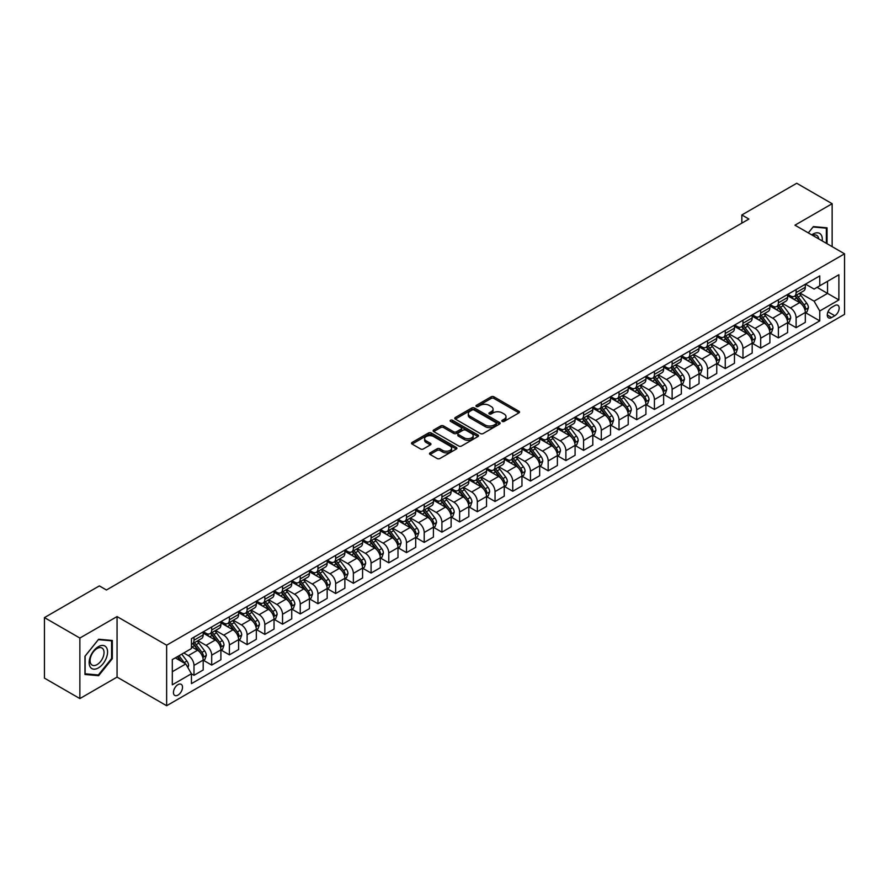 <?xml version="1.0" encoding="UTF-8"?>
<svg xmlns="http://www.w3.org/2000/svg" width="889" height="889" viewBox="0 0 889 889"><rect width="100%" height="100%" fill="white"/><g stroke="black" fill="none" stroke-linecap="round" stroke-linejoin="round"><path stroke-width="1.33" d="M502.241 421.397A1.378 0.8 0 0 0 504.185 421.397L518.954 412.863A1.967 1.133 0 0 0 519.532 412.063A1.967 1.133 0 0 0 518.954 411.263L493.928 396.805A1.967 1.133 0 0 0 491.15 396.805L476.371 405.34A1.378 0.8 0 0 0 475.971 405.895A1.378 0.8 0 0 0 476.371 406.462A1.378 0.8 0 0 0 478.315 406.462L480.227 405.362A6.29 3.634 0 0 1 489.128 405.362L491.217 406.562A6.29 3.634 0 0 1 493.062 409.129A6.29 3.634 0 0 1 491.217 411.696L489.306 412.807A1.378 0.8 0 0 0 488.906 413.363A1.378 0.8 0 0 0 489.306 413.93A1.378 0.8 0 0 0 491.25 413.93L493.162 412.829A6.29 3.634 0 0 1 502.063 412.829L504.152 414.03A6.29 3.634 0 0 1 505.997 416.597A6.29 3.634 0 0 1 504.152 419.163L502.241 420.275A1.378 0.8 0 0 0 501.829 420.83A1.378 0.8 0 0 0 502.241 421.397L502.241 420.275M177.978 695.098A6.412 3.7 120 0 0 182.167 689.453A6.412 3.7 120 0 0 181.178 684.308A6.412 3.7 120 0 0 177.978 684.63A6.412 3.7 120 0 0 173.788 690.275A6.412 3.7 120 0 0 174.766 695.42A6.412 3.7 120 0 0 177.978 695.098M430.098 452.845A1.967 1.133 0 0 0 429.52 453.646A1.967 1.133 0 0 0 430.098 454.457L437.121 458.513A1.967 1.133 0 0 0 439.899 458.513L456.313 449.034A1.967 1.133 0 0 0 456.89 448.234A1.967 1.133 0 0 0 456.313 447.434L431.276 432.976A1.967 1.133 0 0 0 428.498 432.976L412.085 442.455A1.967 1.133 0 0 0 411.518 443.255A1.967 1.133 0 0 0 412.085 444.056L420.575 448.956A1.967 1.133 0 0 0 423.353 448.956L430.376 444.9A1.967 1.133 0 0 0 430.954 444.1A1.967 1.133 0 0 0 430.376 443.289L426.164 440.866A5.256 3.034 0 0 1 424.631 438.722A5.256 3.034 0 0 1 427.876 435.91A5.256 3.034 0 0 1 433.61 436.566L450.09 446.089A5.256 3.034 0 0 1 451.634 448.234A5.256 3.034 0 0 1 448.378 451.034A5.256 3.034 0 0 1 442.644 450.379L439.899 448.789A1.967 1.133 0 0 0 437.121 448.789L430.098 452.845L430.098 454.457L437.121 450.434L437.121 448.789M117.059 616.577L79.866 638.046L44.45 617.599L44.45 678.129L79.866 698.576L117.059 677.107L166.643 705.733L166.643 645.203L117.059 616.577L117.059 677.107M832.148 246.664L832.148 203.714L794.966 225.184L844.55 253.821L166.643 645.203M832.148 203.714L796.733 183.267L741.837 214.96L741.837 223.139M44.45 617.599L99.346 585.907L106.436 589.996L748.916 219.05L741.837 214.96M480.371 433.543A1.967 1.133 0 0 0 483.149 433.543L499.562 424.064A1.967 1.133 0 0 0 500.14 423.264A1.967 1.133 0 0 0 499.562 422.464L474.526 408.007A1.967 1.133 0 0 0 471.748 408.007L455.335 417.486A1.967 1.133 0 0 0 454.757 418.286A1.967 1.133 0 0 0 455.335 419.086L480.371 433.543M451.09 421.697A1.378 0.8 0 0 1 452.49 421.886L452.49 420.253L477.938 434.943A1.967 1.133 0 0 1 478.515 435.743A1.967 1.133 0 0 1 477.938 436.555L461.524 446.022A1.967 1.133 0 0 1 458.746 446.022L433.71 431.576L433.71 429.965A1.967 1.133 0 0 0 433.143 430.765A1.967 1.133 0 0 0 433.71 431.576M433.71 429.965L440.733 425.909A1.967 1.133 0 0 1 443.522 425.909L453.668 431.776A1.967 1.133 0 0 0 456.446 431.776L461.113 429.087A1.967 1.133 0 0 0 461.68 428.276A1.967 1.133 0 0 0 461.113 427.476L450.545 421.375A1.378 0.8 0 0 1 450.134 420.819A1.378 0.8 0 0 1 450.99 420.075A1.378 0.8 0 0 1 452.49 420.253M834.771 305.594L831.659 307.394A6.212 3.589 120 0 0 827.603 312.861A6.212 3.589 120 0 0 828.548 317.84A6.212 3.589 120 0 0 831.659 317.54L834.771 315.739A6.212 3.589 120 0 0 838.827 310.261A6.212 3.589 120 0 0 837.883 305.283A6.212 3.589 120 0 0 834.771 305.594M166.643 705.733L844.55 314.35L844.55 253.821M805.523 284.124L814.091 289.069L819.758 285.802L819.758 275.901L191.435 638.658L191.435 648.559L172.31 659.594L172.31 684.797L191.435 673.751L191.435 683.641L819.758 320.885L819.758 310.994L814.091 301.171L800 293.048M819.758 285.802L838.883 274.757L838.883 299.949L819.758 310.994M79.866 638.046L79.866 698.576M817.069 287.358L827.548 293.403L827.548 281.302L838.883 274.757M814.091 301.171L827.548 293.403L838.883 299.949M172.31 671.706L185.768 663.939L175.289 657.882M191.435 673.829L193.991 675.307L193.991 665.405A8.012 4.623 -120 0 0 188.324 655.593L183.79 652.971M193.991 675.307L203.192 669.984L203.192 660.094A8.012 4.623 -120 0 0 197.525 650.27L191.435 646.759M203.403 660.294L211.693 665.083L211.693 655.182A8.012 4.623 -120 0 0 206.026 645.37L197.891 640.669M211.693 665.083L220.905 659.76L220.905 649.87A8.012 4.623 -120 0 0 215.238 640.047L203.192 633.101M221.117 650.07L229.406 654.86L229.406 644.958A8.012 4.623 -120 0 0 223.739 635.146L215.605 630.445M229.406 654.86L238.619 649.537L238.619 639.636A8.012 4.623 -120 0 0 232.951 629.823L220.905 622.878M238.83 639.847L247.109 644.636L247.109 634.735A8.012 4.623 -120 0 0 241.441 624.923L233.307 620.222M247.109 644.636L256.321 639.313L256.321 629.412A8.012 4.623 -120 0 0 250.654 619.6L238.619 612.643M256.532 629.623L264.822 634.402L264.822 624.511A8.012 4.623 -120 0 0 259.155 614.699L251.02 609.998M264.822 634.402L274.034 629.09L274.034 619.189A8.012 4.623 -120 0 0 268.367 609.376L256.321 602.42M274.245 619.4L282.535 624.178L282.535 614.288A8.012 4.623 -120 0 0 276.868 604.464L268.734 599.775M282.535 624.178L291.736 618.866L291.736 608.965A8.012 4.623 -120 0 0 286.069 599.153L274.034 592.196M291.959 609.176L300.238 613.955L300.238 604.064A8.012 4.623 -120 0 0 294.57 594.241L286.436 589.551M300.238 613.955L309.45 608.643L309.45 598.741A8.012 4.623 -120 0 0 303.782 588.929L291.736 581.973M309.661 598.953L317.951 603.731L317.951 593.841A8.012 4.623 -120 0 0 312.283 584.017L304.149 579.328M317.951 603.731L327.163 598.419L327.163 588.518A8.012 4.623 -120 0 0 321.496 578.706L309.45 571.749M327.374 588.729L335.664 593.508L335.664 583.617A8.012 4.623 -120 0 0 329.997 573.794L321.851 569.093M335.664 593.508L344.865 588.196L344.865 578.294A8.012 4.623 -120 0 0 339.198 568.482L327.163 561.526M345.076 578.495L353.366 583.284L353.366 573.383A8.012 4.623 -120 0 0 347.699 563.57L339.565 558.87M353.366 583.284L362.579 577.972L362.579 568.071A8.012 4.623 -120 0 0 356.911 558.259L344.865 551.302M362.79 568.271L371.08 573.061L371.08 563.159A8.012 4.623 -120 0 0 365.412 553.347L357.278 548.646M371.08 573.061L380.292 567.749L380.292 557.848A8.012 4.623 -120 0 0 374.625 548.035L362.579 541.079M380.503 558.048L388.782 562.837L388.782 552.936A8.012 4.623 -120 0 0 383.115 543.123L374.98 538.423M388.782 562.837L397.994 557.514L397.994 547.624A8.012 4.623 -120 0 0 392.327 537.812L380.292 530.855M398.205 547.824L406.495 552.614L406.495 542.712A8.012 4.623 -120 0 0 400.828 532.9L392.694 528.199M406.495 552.614L415.708 547.291L415.708 537.401A8.012 4.623 -120 0 0 410.04 527.588L397.994 520.632M415.919 537.601L424.209 542.39L424.209 532.489A8.012 4.623 -120 0 0 418.541 522.676L410.407 517.976M424.209 542.39L433.41 537.067L433.41 527.177A8.012 4.623 -120 0 0 427.742 517.354L415.708 510.408M433.632 527.377L441.911 532.167L441.911 522.265A8.012 4.623 -120 0 0 436.243 512.453L428.109 507.752M441.911 532.167L451.123 526.844L451.123 516.954A8.012 4.623 -120 0 0 445.456 507.13L433.41 500.185M451.334 517.154L459.624 521.943L459.624 512.042A8.012 4.623 -120 0 0 453.957 502.229L445.822 497.529M459.624 521.943L468.836 516.62L468.836 506.73A8.012 4.623 -120 0 0 463.169 496.907L451.123 489.961M469.048 506.93L477.337 511.72L477.337 501.818A8.012 4.623 -120 0 0 471.67 492.006L463.525 487.305M477.337 511.72L486.539 506.397L486.539 496.495A8.012 4.623 -120 0 0 480.871 486.683L468.836 479.738M486.75 496.707L495.04 501.496L495.04 491.595A8.012 4.623 -120 0 0 489.372 481.782L481.238 477.082M495.04 501.496L504.252 496.173L504.252 486.272A8.012 4.623 -120 0 0 498.585 476.46L486.539 469.514M504.463 486.483L512.753 491.261L512.753 481.371A8.012 4.623 -120 0 0 507.086 471.559L498.951 466.858M512.753 491.261L521.965 485.95L521.965 476.048A8.012 4.623 -120 0 0 516.298 466.236L504.252 459.28M522.176 476.26L530.455 481.038L530.455 471.148A8.012 4.623 -120 0 0 524.788 461.324L516.653 456.635M530.455 481.038L539.667 475.726L539.667 465.825A8.012 4.623 -120 0 0 534 456.013L521.965 449.056M539.879 466.036L548.169 470.814L548.169 460.924A8.012 4.623 -120 0 0 542.501 451.101L534.367 446.411M548.169 470.814L557.381 465.503L557.381 455.601A8.012 4.623 -120 0 0 551.713 445.789L539.667 438.833M557.592 455.813L565.882 460.591L565.882 450.701A8.012 4.623 -120 0 0 560.214 440.877L552.08 436.188M565.882 460.591L575.083 455.279L575.083 445.378A8.012 4.623 -120 0 0 569.416 435.566L557.381 428.609M575.305 445.589L583.584 450.367L583.584 440.477A8.012 4.623 -120 0 0 577.917 430.654L569.782 425.953M583.584 450.367L592.796 445.056L592.796 435.154A8.012 4.623 -120 0 0 587.129 425.342L575.083 418.386M593.007 435.354L601.297 440.144L601.297 430.243A8.012 4.623 -120 0 0 595.63 420.43L587.496 415.73M601.297 440.144L610.51 434.832L610.51 424.931A8.012 4.623 -120 0 0 604.842 415.119L592.796 408.162M610.721 425.131L619.011 429.92L619.011 420.019A8.012 4.623 -120 0 0 613.343 410.207L605.198 405.506M619.011 429.92L628.212 424.609L628.212 414.707A8.012 4.623 -120 0 0 622.544 404.895L610.51 397.939M628.423 414.907L636.713 419.697L636.713 409.796A8.012 4.623 -120 0 0 631.046 399.983L622.911 395.283M636.713 419.697L645.925 414.374L645.925 404.484A8.012 4.623 -120 0 0 640.258 394.672L628.212 387.715M646.136 404.684L654.426 409.473L654.426 399.572A8.012 4.623 -120 0 0 648.759 389.76L640.625 385.059M654.426 409.473L663.639 404.151L663.639 394.26A8.012 4.623 -120 0 0 657.971 384.448L645.925 377.492M663.85 394.46L672.128 399.25L672.128 389.349A8.012 4.623 -120 0 0 666.472 379.536L658.327 374.836M672.128 399.25L681.341 393.927L681.341 384.037A8.012 4.623 -120 0 0 675.673 374.213L663.639 367.268M681.552 384.237L689.842 389.026L689.842 379.125A8.012 4.623 -120 0 0 684.174 369.313L676.04 364.612M689.842 389.026L699.054 383.704L699.054 373.813A8.012 4.623 -120 0 0 693.387 363.99L681.341 357.045M699.265 374.013L707.555 378.803L707.555 368.902A8.012 4.623 -120 0 0 701.888 359.089L693.753 354.389M707.555 378.803L716.756 373.48L716.756 363.59A8.012 4.623 -120 0 0 711.089 353.766L699.054 346.821M716.979 363.79L725.257 368.579L725.257 358.678A8.012 4.623 -120 0 0 719.59 348.866L711.456 344.165M725.257 368.579L734.47 363.257L734.47 353.366A8.012 4.623 -120 0 0 728.802 343.543L716.756 336.598M734.681 353.566L742.971 358.356L742.971 348.455A8.012 4.623 -120 0 0 737.303 338.642L729.169 333.942M742.971 358.356L752.183 353.033L752.183 343.132A8.012 4.623 -120 0 0 746.516 333.319L734.47 326.374M752.394 343.343L760.684 348.121L760.684 338.231A8.012 4.623 -120 0 0 755.017 328.419L746.871 323.718M760.684 348.121L769.885 342.81L769.885 332.908A8.012 4.623 -120 0 0 764.218 323.096L752.183 316.14M770.096 333.119L778.386 337.898L778.386 328.008A8.012 4.623 -120 0 0 772.719 318.184L764.584 313.495M778.386 337.898L787.598 332.586L787.598 322.685A8.012 4.623 -120 0 0 781.931 312.872L769.885 305.916M787.81 322.896L796.1 327.674L796.1 317.784A8.012 4.623 -120 0 0 790.432 307.961L782.298 303.271M796.1 327.674L805.312 322.363L805.312 312.461A8.012 4.623 -120 0 0 799.644 302.649L787.598 295.693M787.81 294.348L790.432 295.859A8.012 4.623 -120 0 0 794.433 296.259A8.012 4.623 -120 0 0 796.1 292.592L796.1 289.558M770.096 304.571L772.719 306.083A8.012 4.623 -120 0 0 776.73 306.483A8.012 4.623 -120 0 0 778.386 302.816L778.386 299.782M752.394 314.795L755.017 316.306A8.012 4.623 -120 0 0 759.017 316.706A8.012 4.623 -120 0 0 760.684 313.039L760.684 310.005M734.681 325.018L737.303 326.53A8.012 4.623 -120 0 0 741.315 326.93A8.012 4.623 -120 0 0 742.971 323.263L742.971 320.229M716.979 335.242L719.59 336.753A8.012 4.623 -120 0 0 723.602 337.153A8.012 4.623 -120 0 0 725.257 333.486L725.257 330.452M699.265 345.465L701.888 346.977A8.012 4.623 -120 0 0 705.888 347.377A8.012 4.623 -120 0 0 707.555 343.71L707.555 340.687M681.552 355.689L684.174 357.2A8.012 4.623 -120 0 0 688.186 357.6A8.012 4.623 -120 0 0 689.842 353.933L689.842 350.911M663.85 365.912L666.472 367.424A8.012 4.623 -120 0 0 670.473 367.824A8.012 4.623 -120 0 0 672.128 364.157L672.128 361.134M646.136 376.136L648.759 377.658A8.012 4.623 -120 0 0 652.759 378.047A8.012 4.623 -120 0 0 654.426 374.38L654.426 371.358M628.423 386.359L631.046 387.882A8.012 4.623 -120 0 0 635.057 388.271A8.012 4.623 -120 0 0 636.713 384.604L636.713 381.581M610.721 396.594L613.343 398.105A8.012 4.623 -120 0 0 617.344 398.494A8.012 4.623 -120 0 0 619.011 394.827L619.011 391.805M593.007 406.818L595.63 408.329A8.012 4.623 -120 0 0 599.642 408.718A8.012 4.623 -120 0 0 601.297 405.051L601.297 402.028M575.294 417.041L577.917 418.552A8.012 4.623 -120 0 0 581.928 418.952A8.012 4.623 -120 0 0 583.584 415.274L583.584 412.252M557.592 427.265L560.214 428.776A8.012 4.623 -120 0 0 564.215 429.176A8.012 4.623 -120 0 0 565.882 425.498L565.882 422.475M539.879 437.488L542.501 438.999A8.012 4.623 -120 0 0 546.513 439.399A8.012 4.623 -120 0 0 548.169 435.732L548.169 432.699M522.176 447.712L524.788 449.223A8.012 4.623 -120 0 0 528.799 449.623A8.012 4.623 -120 0 0 530.455 445.956L530.455 442.922M504.463 457.935L507.086 459.446A8.012 4.623 -120 0 0 511.086 459.846A8.012 4.623 -120 0 0 512.753 456.179L512.753 453.146M486.75 468.159L489.372 469.67A8.012 4.623 -120 0 0 493.384 470.07A8.012 4.623 -120 0 0 495.04 466.403L495.04 463.369M469.048 478.382L471.67 479.893A8.012 4.623 -120 0 0 475.671 480.293A8.012 4.623 -120 0 0 477.337 476.626L477.337 473.593M451.334 488.606L453.957 490.117A8.012 4.623 -120 0 0 457.968 490.517A8.012 4.623 -120 0 0 459.624 486.85L459.624 483.827M433.621 498.829L436.243 500.34A8.012 4.623 -120 0 0 440.255 500.74A8.012 4.623 -120 0 0 441.911 497.073L441.911 494.051M415.919 509.053L418.541 510.564A8.012 4.623 -120 0 0 422.542 510.964A8.012 4.623 -120 0 0 424.209 507.297L424.209 504.274M398.205 519.276L400.828 520.798A8.012 4.623 -120 0 0 404.839 521.187A8.012 4.623 -120 0 0 406.495 517.52L406.495 514.498M380.503 529.5L383.115 531.022A8.012 4.623 -120 0 0 387.126 531.411A8.012 4.623 -120 0 0 388.782 527.744L388.782 524.721M362.79 539.734L365.412 541.245A8.012 4.623 -120 0 0 369.413 541.634A8.012 4.623 -120 0 0 371.08 537.967L371.08 534.945M345.076 549.958L347.699 551.469A8.012 4.623 -120 0 0 351.711 551.858A8.012 4.623 -120 0 0 353.366 548.191L353.366 545.168M327.374 560.181L329.997 561.692A8.012 4.623 -120 0 0 333.997 562.092A8.012 4.623 -120 0 0 335.664 558.414L335.664 555.392M309.661 570.405L312.283 571.916A8.012 4.623 -120 0 0 316.295 572.316A8.012 4.623 -120 0 0 317.951 568.638L317.951 565.615M291.948 580.628L294.57 582.139A8.012 4.623 -120 0 0 298.582 582.539A8.012 4.623 -120 0 0 300.238 578.872L300.238 575.839M274.245 590.852L276.868 592.363A8.012 4.623 -120 0 0 280.868 592.763A8.012 4.623 -120 0 0 282.535 589.096L282.535 586.062M256.532 601.075L259.155 602.586A8.012 4.623 -120 0 0 263.166 602.986A8.012 4.623 -120 0 0 264.822 599.319L264.822 596.286M238.83 611.299L241.441 612.81A8.012 4.623 -120 0 0 245.453 613.21A8.012 4.623 -120 0 0 247.109 609.543L247.109 606.509M221.117 621.522L223.739 623.033A8.012 4.623 -120 0 0 227.74 623.433A8.012 4.623 -120 0 0 229.406 619.766L229.406 616.733M203.403 631.746L206.026 633.257A8.012 4.623 -120 0 0 210.037 633.657A8.012 4.623 -120 0 0 211.693 629.99L211.693 626.967M805.523 312.672L819.758 320.885M794.433 296.259L803.645 290.936A8.012 4.623 -120 0 0 805.312 287.269L805.312 284.247M776.73 306.483L785.943 301.16A8.012 4.623 -120 0 0 787.598 297.493L787.598 294.47M759.017 316.706L768.229 311.383A8.012 4.623 -120 0 0 769.885 307.716L769.885 304.694M741.315 326.93L750.516 321.607A8.012 4.623 -120 0 0 752.183 317.94L752.183 314.917M723.602 337.153L732.814 331.841A8.012 4.623 -120 0 0 734.47 328.163L734.47 325.141M705.888 347.377L715.1 342.065A8.012 4.623 -120 0 0 716.756 338.387L716.756 335.364M688.186 357.6L697.387 352.288A8.012 4.623 -120 0 0 699.054 348.621L699.054 345.588M670.473 367.824L679.685 362.512A8.012 4.623 -120 0 0 681.341 358.845L681.341 355.811M652.759 378.047L661.972 372.735A8.012 4.623 -120 0 0 663.639 369.068L663.639 366.035M635.057 388.271L644.269 382.959A8.012 4.623 -120 0 0 645.925 379.292L645.925 376.258M617.344 398.494L626.556 393.182A8.012 4.623 -120 0 0 628.212 389.515L628.212 386.482M599.642 408.718L608.843 403.406A8.012 4.623 -120 0 0 610.51 399.739L610.51 396.716M581.928 418.952L591.141 413.629A8.012 4.623 -120 0 0 592.796 409.962L592.796 406.94M564.215 429.176L573.427 423.853A8.012 4.623 -120 0 0 575.083 420.186L575.083 417.163M546.513 439.399L555.714 434.076A8.012 4.623 -120 0 0 557.381 430.409L557.381 427.387M528.799 449.623L538.012 444.3A8.012 4.623 -120 0 0 539.667 440.633L539.667 437.61M511.086 459.846L520.298 454.523A8.012 4.623 -120 0 0 521.965 450.856L521.965 447.834M493.384 470.07L502.596 464.747A8.012 4.623 -120 0 0 504.252 461.08L504.252 458.057M475.671 480.293L484.883 474.982A8.012 4.623 -120 0 0 486.539 471.303L486.539 468.281M457.968 490.517L467.17 485.205A8.012 4.623 -120 0 0 468.836 481.527L468.836 478.504M440.255 500.74L449.467 495.429A8.012 4.623 -120 0 0 451.123 491.761L451.123 488.728M422.542 510.964L431.754 505.652A8.012 4.623 -120 0 0 433.41 501.985L433.41 498.951M404.839 521.187L414.041 515.876A8.012 4.623 -120 0 0 415.708 512.208L415.708 509.175M387.126 531.411L396.338 526.099A8.012 4.623 -120 0 0 397.994 522.432L397.994 519.398M369.413 541.634L378.625 536.323A8.012 4.623 -120 0 0 380.292 532.655L380.292 529.622M351.711 551.858L360.923 546.546A8.012 4.623 -120 0 0 362.579 542.879L362.579 539.856M333.997 562.092L343.21 556.77A8.012 4.623 -120 0 0 344.865 553.102L344.865 550.08M316.295 572.316L325.496 566.993A8.012 4.623 -120 0 0 327.163 563.326L327.163 560.303M298.582 582.539L307.794 577.217A8.012 4.623 -120 0 0 309.45 573.549L309.45 570.527M280.868 592.763L290.081 587.44A8.012 4.623 -120 0 0 291.736 583.773L291.736 580.75M263.166 602.986L272.367 597.664A8.012 4.623 -120 0 0 274.034 593.996L274.034 590.974M245.453 613.21L254.665 607.887A8.012 4.623 -120 0 0 256.321 604.22L256.321 601.197M227.74 623.433L236.952 618.122A8.012 4.623 -120 0 0 238.619 614.443L238.619 611.421M210.037 633.657L219.25 628.345A8.012 4.623 -120 0 0 220.905 624.667L220.905 621.644M191.435 644.203A8.012 4.623 -120 0 0 192.324 643.88L201.536 638.569A8.012 4.623 -120 0 0 203.192 634.902L203.192 631.868M192.324 643.88A8.012 4.623 -120 0 0 193.991 640.213L193.991 637.191M185.768 663.939L191.435 673.751M827.048 243.719L827.048 227.817L813.379 226.595L808.312 232.896L813.102 226.995L826.348 228.173L826.348 243.308M84.966 674.484L98.635 675.696L112.314 658.693L112.314 640.469L98.635 639.247L84.966 656.249L84.966 674.484M111.603 658.282L112.314 658.693M97.19 674.862L98.635 675.696M502.785 421.586L504.152 420.808A6.29 3.634 0 0 0 505.997 418.23L505.997 416.597M493.062 409.129L493.062 410.774A6.29 3.634 0 0 1 491.217 413.341L489.85 414.118M518.954 411.263L518.954 412.863L493.928 398.439A1.967 1.133 0 0 0 491.15 398.439L476.926 406.662M499.529 424.075L474.526 409.64A1.967 1.133 0 0 0 471.748 409.64L455.368 419.108M496.084 423.82A1.378 0.8 0 0 0 496.484 423.264A1.378 0.8 0 0 0 496.084 422.697L474.115 410.018A1.378 0.8 0 0 0 472.159 410.018L470.148 411.185A6.29 3.634 0 0 0 468.303 413.752A6.29 3.634 0 0 0 470.148 416.319L485.172 424.986A6.29 3.634 0 0 0 494.062 424.986L496.084 423.82L496.084 425.464A1.378 0.8 0 0 0 496.484 424.898L496.484 423.264M468.303 413.752L468.303 415.385A6.29 3.634 0 0 0 470.148 417.952L470.148 416.319M496.084 425.464L494.062 426.62A6.29 3.634 0 0 1 485.172 426.62L470.148 417.952M433.743 431.587L440.733 427.553L440.733 425.909M461.68 428.276L461.68 429.92A1.967 1.133 0 0 1 461.113 430.721L456.446 433.41A1.967 1.133 0 0 1 453.668 433.41L443.522 427.553A1.967 1.133 0 0 0 440.733 427.553M452.49 421.886L477.904 436.566M464.202 437.855A5.256 3.034 0 0 0 469.937 438.51A5.256 3.034 0 0 0 473.181 435.71A5.256 3.034 0 0 0 471.648 433.554L465.836 430.209A1.967 1.133 0 0 0 463.058 430.209L458.402 432.899A1.967 1.133 0 0 0 457.824 433.699A1.967 1.133 0 0 0 458.402 434.499L464.202 437.855L464.202 439.488A5.256 3.034 0 0 0 469.937 440.144A5.256 3.034 0 0 0 473.181 437.344L473.181 435.71M457.824 433.699L457.824 435.332A1.967 1.133 0 0 0 458.402 436.143L458.402 434.499M464.202 439.488L458.402 436.143M451.634 448.234L451.634 449.867A5.256 3.034 0 0 1 448.378 452.679A5.256 3.034 0 0 1 442.644 452.012L439.899 450.434A1.967 1.133 0 0 0 437.121 450.434M424.631 438.722L424.631 440.355A5.256 3.034 0 0 0 426.164 442.5L426.164 440.866M430.354 444.911L426.164 442.5M456.29 449.045L431.276 434.61A1.967 1.133 0 0 0 428.498 434.61L412.118 444.067L412.085 442.455M805.312 312.795L807.012 311.806L808.423 307.716A5.312 3.067 -120 0 0 806.723 303.193L800.945 295.47A15.324 8.846 -120 0 0 799.267 293.47M793.51 299.104A15.324 8.846 -120 0 0 790.377 295.826M804.823 309.539L805.556 307.95A5.312 3.067 -120 0 0 804.034 304.749L798.244 297.026A15.324 8.846 -120 0 0 796.577 295.026M795.144 295.848A12.724 7.345 60 0 1 797.233 298.215L802.134 304.76M794.877 296.004A15.324 8.846 60 0 1 796.544 298.004L800.4 303.149M787.598 323.018L789.299 322.029L790.71 317.94A5.312 3.067 -120 0 0 789.021 313.417L783.231 305.694A15.324 8.846 -120 0 0 781.553 303.694M775.797 309.339A15.324 8.846 -120 0 0 772.663 306.049M787.109 319.762L787.843 318.173A5.312 3.067 -120 0 0 786.332 314.973L780.542 307.25A15.324 8.846 -120 0 0 778.864 305.249M777.442 306.072A12.724 7.345 60 0 1 779.531 308.439L784.431 314.984M777.164 306.227A15.324 8.846 60 0 1 778.842 308.227L782.687 313.373M769.885 333.242L771.585 332.253L773.008 328.163A5.312 3.067 -120 0 0 771.308 323.652L765.518 315.917A15.324 8.846 -120 0 0 763.851 313.917M758.095 319.562A15.324 8.846 -120 0 0 754.95 316.273M769.407 329.986L770.141 328.397A5.312 3.067 -120 0 0 768.618 325.196L762.829 317.473A15.324 8.846 -120 0 0 761.162 315.473M759.728 316.295A12.724 7.345 60 0 1 761.817 318.673L766.718 325.207M759.462 316.451A15.324 8.846 60 0 1 761.128 318.451L764.973 323.596M752.183 343.465L753.883 342.487L755.294 338.387A5.312 3.067 -120 0 0 753.605 333.875L747.816 326.141A15.324 8.846 -120 0 0 746.138 324.141M740.381 329.786A15.324 8.846 -120 0 0 737.248 326.496M751.694 340.209L752.427 338.62A5.312 3.067 -120 0 0 750.905 335.42L745.115 327.697A15.324 8.846 -120 0 0 743.448 325.696M742.026 326.519A12.724 7.345 60 0 1 744.115 328.897L749.005 335.431M741.748 326.674A15.324 8.846 60 0 1 743.415 328.674L747.271 333.82M734.47 353.689L736.17 352.711L737.581 348.621A5.312 3.067 -120 0 0 735.892 344.099L730.102 336.364A15.324 8.846 -120 0 0 728.435 334.364M722.668 340.009A15.324 8.846 -120 0 0 719.534 336.72M733.981 350.433L734.725 348.844A5.312 3.067 -120 0 0 733.203 345.654L727.413 337.92A15.324 8.846 -120 0 0 725.735 335.92M724.313 336.742A12.724 7.345 60 0 1 726.402 339.12L731.303 345.654M724.035 336.898A15.324 8.846 60 0 1 725.713 338.909L729.558 344.043M822.214 240.919A13.024 7.523 120 0 0 821.069 234.74A13.024 7.523 120 0 0 811.779 234.896M818.725 238.908A9.857 5.69 120 0 0 817.847 236.396A9.857 5.69 120 0 0 816.735 235.374A9.857 5.69 120 0 0 812.679 235.418M825.47 227.673L826.348 228.173M98.357 646.67A13.024 7.523 120 0 0 89.144 662.627A13.024 7.523 120 0 0 98.357 667.939A13.024 7.523 120 0 0 107.569 651.993A13.024 7.523 120 0 0 98.357 646.67M97.068 648.514A9.857 5.69 120 0 0 90.622 657.204A9.857 5.69 120 0 0 92.134 665.105A9.857 5.69 120 0 0 97.068 664.616A9.857 5.69 120 0 0 103.502 655.926A9.857 5.69 120 0 0 101.991 648.025A9.857 5.69 120 0 0 97.068 648.514M111.603 658.493L98.357 674.973L85.111 673.784L85.111 656.126L98.357 639.647L111.603 640.825L111.603 658.493M110.725 640.324L111.603 640.825M716.756 363.912L718.456 362.934L719.879 358.845A5.312 3.067 -120 0 0 718.179 354.322L712.389 346.588A15.324 8.846 -120 0 0 710.722 344.588M704.966 350.233A15.324 8.846 -120 0 0 701.821 346.943M716.278 360.656L717.012 359.067A5.312 3.067 -120 0 0 715.489 355.878L709.7 348.144A15.324 8.846 -120 0 0 708.033 346.143M706.599 346.966A12.724 7.345 60 0 1 708.689 349.344L713.589 355.878M706.333 347.121A15.324 8.846 60 0 1 708 349.133L711.856 354.267M699.054 374.136L700.754 373.158L702.166 369.068A5.312 3.067 -120 0 0 700.476 364.546L694.687 356.811A15.324 8.846 -120 0 0 693.009 354.811M687.253 360.456A15.324 8.846 -120 0 0 684.119 357.167M698.565 370.88L699.299 369.291A5.312 3.067 -120 0 0 697.776 366.101L691.998 358.367A15.324 8.846 -120 0 0 690.32 356.367M688.897 357.189A12.724 7.345 60 0 1 690.986 359.567L695.876 366.101M688.619 357.345A15.324 8.846 60 0 1 690.297 359.356L694.142 364.49M681.341 384.359L683.041 383.381L684.463 379.292A5.312 3.067 -120 0 0 682.763 374.769L676.974 367.046A15.324 8.846 -120 0 0 675.307 365.035M669.55 370.68A15.324 8.846 -120 0 0 666.406 367.39M680.863 381.114L681.596 379.514A5.312 3.067 -120 0 0 680.074 376.325L674.284 368.591A15.324 8.846 -120 0 0 672.606 366.59M671.184 367.413A12.724 7.345 60 0 1 673.273 369.791L678.174 376.325M670.906 367.568A15.324 8.846 60 0 1 672.584 369.58L676.429 374.714M663.639 394.583L665.339 393.605L666.75 389.515A5.312 3.067 -120 0 0 665.05 384.993L659.271 377.269A15.324 8.846 -120 0 0 657.593 375.258M651.837 380.903A15.324 8.846 -120 0 0 648.703 377.625M663.15 391.338L663.883 389.738A5.312 3.067 -120 0 0 662.361 386.548L656.571 378.814A15.324 8.846 -120 0 0 654.904 376.814M653.471 377.636A12.724 7.345 60 0 1 655.56 380.014L660.46 386.548M653.204 377.803A15.324 8.846 60 0 1 654.871 379.803L658.727 384.937M645.925 404.806L647.625 403.828L649.037 399.739A5.312 3.067 -120 0 0 647.348 395.216L641.558 387.493A15.324 8.846 -120 0 0 639.88 385.482M634.124 391.127A15.324 8.846 -120 0 0 630.99 387.848M645.436 401.561L646.17 399.961A5.312 3.067 -120 0 0 644.658 396.772L638.869 389.049A15.324 8.846 -120 0 0 637.191 387.037M635.768 387.86A12.724 7.345 60 0 1 637.858 390.238L642.758 396.783M635.491 388.026A15.324 8.846 60 0 1 637.169 390.027L641.013 395.161M628.212 415.03L629.912 414.052L631.334 409.962A5.312 3.067 -120 0 0 629.634 405.44L623.845 397.716A15.324 8.846 -120 0 0 622.178 395.716M616.421 401.35A15.324 8.846 -120 0 0 613.277 398.072M627.734 411.785L628.467 410.185A5.312 3.067 -120 0 0 626.945 406.995L621.155 399.272A15.324 8.846 -120 0 0 619.489 397.261M618.055 398.083A12.724 7.345 60 0 1 620.144 400.461L625.045 407.006M617.788 398.25A15.324 8.846 60 0 1 619.455 400.25L623.3 405.384M610.51 425.253L612.21 424.275L613.621 420.186A5.312 3.067 -120 0 0 611.932 415.663L606.142 407.94A15.324 8.846 -120 0 0 604.464 405.94M598.708 411.574A15.324 8.846 -120 0 0 595.574 408.295M610.021 422.008L610.754 420.408A5.312 3.067 -120 0 0 609.232 417.219L603.442 409.496A15.324 8.846 -120 0 0 601.775 407.484M600.353 408.318A12.724 7.345 60 0 1 602.442 410.685L607.331 417.23M600.075 408.473A15.324 8.846 60 0 1 601.742 410.474L605.598 415.608M592.796 435.488L594.497 434.499L595.908 430.409A5.312 3.067 -120 0 0 594.219 425.887L588.429 418.163A15.324 8.846 -120 0 0 586.762 416.163M580.995 421.797A15.324 8.846 -120 0 0 577.861 418.519M592.307 432.232L593.052 430.643A5.312 3.067 -120 0 0 591.529 427.442L585.74 419.719A15.324 8.846 -120 0 0 584.062 417.719M582.639 418.541A12.724 7.345 60 0 1 584.729 420.908L589.629 427.453M582.362 418.697A15.324 8.846 60 0 1 584.04 420.697L587.885 425.831M575.083 445.711L576.783 444.722L578.206 440.633A5.312 3.067 -120 0 0 576.505 436.11L570.716 428.387A15.324 8.846 -120 0 0 569.049 426.387M563.293 432.021A15.324 8.846 -120 0 0 560.148 428.742M574.605 442.455L575.339 440.866A5.312 3.067 -120 0 0 573.816 437.666L568.027 429.943A15.324 8.846 -120 0 0 566.36 427.942M564.926 428.765A12.724 7.345 60 0 1 567.015 431.132L571.916 437.677M564.659 428.92A15.324 8.846 60 0 1 566.326 430.921L570.182 436.055M557.381 455.935L559.081 454.946L560.492 450.856A5.312 3.067 -120 0 0 558.803 446.334L553.014 438.61A15.324 8.846 -120 0 0 551.336 436.61M545.579 442.244A15.324 8.846 -120 0 0 542.446 438.966M556.892 452.679L557.625 451.09A5.312 3.067 -120 0 0 556.103 447.889L550.324 440.166A15.324 8.846 -120 0 0 548.646 438.166M547.224 438.988A12.724 7.345 60 0 1 549.313 441.355L554.203 447.9M546.946 439.144A15.324 8.846 60 0 1 548.624 441.144L552.469 446.289M539.667 466.158L541.368 465.169L542.79 461.08A5.312 3.067 -120 0 0 541.09 456.557L535.3 448.834A15.324 8.846 -120 0 0 533.633 446.834M527.877 452.479A15.324 8.846 -120 0 0 524.732 449.189M539.19 462.902L539.923 461.313A5.312 3.067 -120 0 0 538.401 458.113L532.611 450.39A15.324 8.846 -120 0 0 530.933 448.389M529.511 449.212A12.724 7.345 60 0 1 531.6 451.579L536.5 458.124M529.233 449.367A15.324 8.846 60 0 1 530.911 451.368L534.756 456.513M521.965 476.382L523.665 475.393L525.077 471.303A5.312 3.067 -120 0 0 523.377 466.792L517.598 459.057A15.324 8.846 -120 0 0 515.92 457.057M510.164 462.702A15.324 8.846 -120 0 0 507.03 459.413M521.476 473.126L522.21 471.537A5.312 3.067 -120 0 0 520.687 468.336L514.898 460.613A15.324 8.846 -120 0 0 513.231 458.613M511.797 459.435A12.724 7.345 60 0 1 513.886 461.813L518.787 468.347M511.531 459.591A15.324 8.846 60 0 1 513.197 461.591L517.054 466.736M504.252 486.605L505.952 485.627L507.363 481.527A5.312 3.067 -120 0 0 505.674 477.015L499.885 469.281A15.324 8.846 -120 0 0 498.207 467.281M492.45 472.926A15.324 8.846 -120 0 0 489.317 469.636M503.763 483.349L504.496 481.76A5.312 3.067 -120 0 0 502.985 478.56L497.195 470.837A15.324 8.846 -120 0 0 495.517 468.836M494.095 469.659A12.724 7.345 60 0 1 496.184 472.037L501.085 478.571M493.817 469.814A15.324 8.846 60 0 1 495.495 471.815L499.34 476.96M486.539 496.829L488.239 495.851L489.661 491.761A5.312 3.067 -120 0 0 487.961 487.239L482.171 479.504A15.324 8.846 -120 0 0 480.505 477.504M474.748 483.149A15.324 8.846 -120 0 0 471.603 479.86M486.061 493.573L486.794 491.984A5.312 3.067 -120 0 0 485.272 488.794L479.482 481.06A15.324 8.846 -120 0 0 477.815 479.06M476.382 479.882A12.724 7.345 60 0 1 478.471 482.26L483.372 488.794M476.115 480.038A15.324 8.846 60 0 1 477.782 482.049L481.627 487.183M468.836 507.052L470.537 506.074L471.948 501.985A5.312 3.067 -120 0 0 470.259 497.462L464.469 489.728A15.324 8.846 -120 0 0 462.791 487.728M457.035 493.373A15.324 8.846 -120 0 0 453.901 490.083M468.347 503.796L469.081 502.207A5.312 3.067 -120 0 0 467.558 499.018L461.769 491.284A15.324 8.846 -120 0 0 460.102 489.283M458.68 490.106A12.724 7.345 60 0 1 460.769 492.484L465.658 499.018M458.402 490.261A15.324 8.846 60 0 1 460.069 492.273L463.925 497.407M451.123 517.276L452.823 516.298L454.235 512.208A5.312 3.067 -120 0 0 452.545 507.686L446.756 499.951A15.324 8.846 -120 0 0 445.089 497.951M439.322 503.596A15.324 8.846 -120 0 0 436.188 500.307M450.634 514.02L451.379 512.431A5.312 3.067 -120 0 0 449.856 509.241L444.067 501.507A15.324 8.846 -120 0 0 442.389 499.507M440.966 500.329A12.724 7.345 60 0 1 443.055 502.707L447.956 509.241M440.688 500.485A15.324 8.846 60 0 1 442.366 502.496L446.211 507.63M433.41 527.499L435.11 526.521L436.532 522.432A5.312 3.067 -120 0 0 434.832 517.909L429.043 510.186A15.324 8.846 -120 0 0 427.376 508.175M421.619 513.82A15.324 8.846 -120 0 0 418.475 510.53M432.932 524.254L433.665 522.654A5.312 3.067 -120 0 0 432.143 519.465L426.353 511.731A15.324 8.846 -120 0 0 424.686 509.73M423.253 510.553A12.724 7.345 60 0 1 425.342 512.931L430.243 519.465M422.986 510.708A15.324 8.846 60 0 1 424.653 512.72L428.509 517.854M415.708 537.723L417.408 536.745L418.819 532.655A5.312 3.067 -120 0 0 417.13 528.133L411.34 520.409A15.324 8.846 -120 0 0 409.662 518.398M403.906 524.043A15.324 8.846 -120 0 0 400.772 520.765M415.219 534.478L415.952 532.878A5.312 3.067 -120 0 0 414.43 529.688L408.651 521.954A15.324 8.846 -120 0 0 406.973 519.954M405.551 520.776A12.724 7.345 60 0 1 407.64 523.154L412.529 529.688M405.273 520.943A15.324 8.846 60 0 1 406.951 522.943L410.796 528.077M397.994 547.946L399.694 546.968L401.117 542.879A5.312 3.067 -120 0 0 399.417 538.356L393.627 530.633A15.324 8.846 -120 0 0 391.96 528.622M386.204 534.267A15.324 8.846 -120 0 0 383.059 530.989M397.516 544.701L398.25 543.101A5.312 3.067 -120 0 0 396.727 539.912L390.938 532.189A15.324 8.846 -120 0 0 389.26 530.177M387.837 531A12.724 7.345 60 0 1 389.927 533.378L394.827 539.923M387.56 531.166A15.324 8.846 60 0 1 389.238 533.167L393.082 538.301M380.292 558.17L381.992 557.192L383.403 553.102A5.312 3.067 -120 0 0 381.703 548.58L375.925 540.856A15.324 8.846 -120 0 0 374.247 538.856M368.491 544.49A15.324 8.846 -120 0 0 365.357 541.212M379.803 554.925L380.536 553.325A5.312 3.067 -120 0 0 379.014 550.135L373.224 542.412A15.324 8.846 -120 0 0 371.558 540.401M370.124 541.223A12.724 7.345 60 0 1 372.213 543.601L377.114 550.147M369.857 541.39A15.324 8.846 60 0 1 371.524 543.39L375.38 548.524M362.579 568.393L364.279 567.415L365.69 563.326A5.312 3.067 -120 0 0 364.001 558.803L358.211 551.08A15.324 8.846 -120 0 0 356.533 549.08M350.777 554.714A15.324 8.846 -120 0 0 347.643 551.436M362.09 565.148L362.823 563.548A5.312 3.067 -120 0 0 361.312 560.359L355.522 552.636A15.324 8.846 -120 0 0 353.844 550.624M352.422 551.458A12.724 7.345 60 0 1 354.511 553.825L359.412 560.37M352.144 551.613A15.324 8.846 60 0 1 353.822 553.614L357.667 558.748M344.865 578.628L346.566 577.639L347.988 573.549A5.312 3.067 -120 0 0 346.288 569.027L340.498 561.303A15.324 8.846 -120 0 0 338.831 559.303M333.075 564.937A15.324 8.846 -120 0 0 329.93 561.659M344.387 575.372L345.121 573.772A5.312 3.067 -120 0 0 343.599 570.582L337.809 562.859A15.324 8.846 -120 0 0 336.142 560.859M334.709 561.681A12.724 7.345 60 0 1 336.798 564.048L341.698 570.594M334.442 561.837A15.324 8.846 60 0 1 336.109 563.837L339.954 568.971M327.163 588.851L328.863 587.862L330.275 583.773A5.312 3.067 -120 0 0 328.586 579.25L322.796 571.527A15.324 8.846 -120 0 0 321.118 569.527M315.362 575.161A15.324 8.846 -120 0 0 312.228 571.883M326.674 585.595L327.408 584.006A5.312 3.067 -120 0 0 325.885 580.806L320.096 573.083A15.324 8.846 -120 0 0 318.429 571.082M317.006 571.905A12.724 7.345 60 0 1 319.095 574.272L323.985 580.817M316.728 572.06A15.324 8.846 60 0 1 318.395 574.061L322.251 579.195M309.45 599.075L311.15 598.086L312.561 593.996A5.312 3.067 -120 0 0 310.872 589.474L305.083 581.75A15.324 8.846 -120 0 0 303.416 579.75M297.648 585.384A15.324 8.846 -120 0 0 294.515 582.106M308.961 595.819L309.694 594.23A5.312 3.067 -120 0 0 308.183 591.029L302.393 583.306A15.324 8.846 -120 0 0 300.715 581.306M299.293 582.128A12.724 7.345 60 0 1 301.382 584.495L306.283 591.041M299.015 582.284A15.324 8.846 60 0 1 300.693 584.284L304.538 589.429M291.736 609.298L293.437 608.309L294.859 604.22A5.312 3.067 -120 0 0 293.159 599.697L287.369 591.974A15.324 8.846 -120 0 0 285.702 589.974M279.946 595.619A15.324 8.846 -120 0 0 276.801 592.33M291.259 606.042L291.992 604.453A5.312 3.067 -120 0 0 290.47 601.253L284.68 593.53A15.324 8.846 -120 0 0 283.013 591.529M281.58 592.352A12.724 7.345 60 0 1 283.669 594.719L288.569 601.264M281.313 592.507A15.324 8.846 60 0 1 282.98 594.508L286.836 599.653M274.034 619.522L275.734 618.533L277.146 614.443A5.312 3.067 -120 0 0 275.457 609.932L269.667 602.197A15.324 8.846 -120 0 0 267.989 600.197M262.233 605.842A15.324 8.846 -120 0 0 259.099 602.553M273.545 616.266L274.279 614.677A5.312 3.067 -120 0 0 272.756 611.476L266.978 603.753A15.324 8.846 -120 0 0 265.3 601.753M263.877 602.575A12.724 7.345 60 0 1 265.967 604.953L270.856 611.488M263.6 602.731A15.324 8.846 60 0 1 265.278 604.731L269.123 609.876M256.321 629.745L258.021 628.767L259.444 624.667A5.312 3.067 -120 0 0 257.743 620.155L251.954 612.421A15.324 8.846 -120 0 0 250.287 610.421M244.531 616.066A15.324 8.846 -120 0 0 241.386 612.777M255.843 626.489L256.577 624.9A5.312 3.067 -120 0 0 255.054 621.7L249.264 613.977A15.324 8.846 -120 0 0 247.587 611.976M246.164 612.799A12.724 7.345 60 0 1 248.253 615.177L253.154 621.711M245.886 612.954A15.324 8.846 60 0 1 247.564 614.955L251.409 620.1M238.619 639.969L240.308 638.991L241.73 634.902A5.312 3.067 -120 0 0 240.03 630.379L234.252 622.644A15.324 8.846 -120 0 0 232.574 620.644M226.817 626.289A15.324 8.846 -120 0 0 223.684 623M238.13 636.713L238.863 635.124A5.312 3.067 -120 0 0 237.341 631.935L231.551 624.2A15.324 8.846 -120 0 0 229.884 622.2M228.451 623.022A12.724 7.345 60 0 1 230.54 625.4L235.441 631.935M228.184 623.178A15.324 8.846 60 0 1 229.851 625.189L233.707 630.323M220.905 650.192L222.606 649.214L224.017 645.125A5.312 3.067 -120 0 0 222.328 640.602L216.538 632.868A15.324 8.846 -120 0 0 214.86 630.868M209.104 636.513A15.324 8.846 -120 0 0 205.97 633.224M220.416 646.936L221.15 645.347A5.312 3.067 -120 0 0 219.639 642.158L213.849 634.424A15.324 8.846 -120 0 0 212.171 632.423M210.749 633.246A12.724 7.345 60 0 1 212.838 635.624L217.738 642.158M210.471 633.401A15.324 8.846 60 0 1 212.149 635.413L215.994 640.547M203.192 660.416L204.892 659.438L206.315 655.349A5.312 3.067 -120 0 0 204.614 650.826L198.825 643.091A15.324 8.846 -120 0 0 197.158 641.091M202.714 657.16L203.448 655.571A5.312 3.067 -120 0 0 201.925 652.382L196.136 644.647A15.324 8.846 -120 0 0 194.469 642.647M193.035 643.469A12.724 7.345 60 0 1 195.124 645.847L200.025 652.382M192.769 643.625A15.324 8.846 60 0 1 194.435 645.636L198.28 650.77M187.89 667.617L188.601 665.572A5.312 3.067 -120 0 0 186.912 661.049L181.745 654.148M184.701 663.316A5.312 3.067 -120 0 0 184.212 662.605L179.056 655.704M177.722 656.471L181.434 661.427M177.356 656.693L180.5 660.894M188.324 655.593L197.525 650.27M206.026 645.37L215.238 640.047M223.739 635.146L232.951 629.823M241.441 624.923L250.654 619.6M259.155 614.699L268.367 609.376M276.868 604.464L286.069 599.153M294.57 594.241L303.782 588.929M312.283 584.017L321.496 578.706M329.997 573.794L339.198 568.482M347.699 563.57L356.911 558.259M365.412 553.347L374.625 548.035M383.115 543.123L392.327 537.812M400.828 532.9L410.04 527.588M418.541 522.676L427.742 517.354M436.243 512.453L445.456 507.13M453.957 502.229L463.169 496.907M471.67 492.006L480.871 486.683M489.372 481.782L498.585 476.46M507.086 471.559L516.298 466.236M524.788 461.324L534 456.013M542.501 451.101L551.713 445.789M560.214 440.877L569.416 435.566M577.917 430.654L587.129 425.342M595.63 420.43L604.842 415.119M613.343 410.207L622.544 404.895M631.046 399.983L640.258 394.672M648.759 389.76L657.971 384.448M666.472 379.536L675.673 374.213M684.174 369.313L693.387 363.99M701.888 359.089L711.089 353.766M719.59 348.866L728.802 343.543M737.303 338.642L746.516 333.319M755.017 328.419L764.218 323.096M772.719 318.184L781.931 312.872M790.432 307.961L799.644 302.649M796.1 292.592L805.312 287.269M796.1 317.784L805.312 312.461M778.386 328.008L787.598 322.685M778.386 302.816L787.598 297.493M760.684 338.231L769.885 332.908M760.684 313.039L769.885 307.716M742.971 348.455L752.183 343.132M742.971 323.263L752.183 317.94M725.257 358.678L734.47 353.366M725.257 333.486L734.47 328.163M707.555 368.902L716.756 363.59M707.555 343.71L716.756 338.387M689.842 379.125L699.054 373.813M689.842 353.933L699.054 348.621M672.128 389.349L681.341 384.037M672.128 364.157L681.341 358.845M654.426 399.572L663.639 394.26M654.426 374.38L663.639 369.068M636.713 409.796L645.925 404.484M636.713 384.604L645.925 379.292M619.011 420.019L628.212 414.707M619.011 394.827L628.212 389.515M601.297 430.243L610.51 424.931M601.297 405.051L610.51 399.739M583.584 440.477L592.796 435.154M583.584 415.274L592.796 409.962M565.882 450.701L575.083 445.378M565.882 425.498L575.083 420.186M548.169 460.924L557.381 455.601M548.169 435.732L557.381 430.409M530.455 471.148L539.667 465.825M530.455 445.956L539.667 440.633M512.753 481.371L521.965 476.048M512.753 456.179L521.965 450.856M495.04 491.595L504.252 486.272M495.04 466.403L504.252 461.08M477.337 501.818L486.539 496.495M477.337 476.626L486.539 471.303M459.624 512.042L468.836 506.73M459.624 486.85L468.836 481.527M441.911 522.265L451.123 516.954M441.911 497.073L451.123 491.761M424.209 532.489L433.41 527.177M424.209 507.297L433.41 501.985M406.495 542.712L415.708 537.401M406.495 517.52L415.708 512.208M388.782 552.936L397.994 547.624M388.782 527.744L397.994 522.432M371.08 563.159L380.292 557.848M371.08 537.967L380.292 532.655M353.366 573.383L362.579 568.071M353.366 548.191L362.579 542.879M335.664 583.617L344.865 578.294M335.664 558.414L344.865 553.102M317.951 593.841L327.163 588.518M317.951 568.638L327.163 563.326M300.238 604.064L309.45 598.741M300.238 578.872L309.45 573.549M282.535 614.288L291.736 608.965M282.535 589.096L291.736 583.773M264.822 624.511L274.034 619.189M264.822 599.319L274.034 593.996M247.109 634.735L256.321 629.412M247.109 609.543L256.321 604.22M229.406 644.958L238.619 639.636M229.406 619.766L238.619 614.443M211.693 655.182L220.905 649.87M211.693 629.99L220.905 624.667M193.991 665.405L203.192 660.094M193.991 640.213L203.192 634.902M827.981 311.817L834.771 315.739M827.27 314.995L831.659 317.54M504.152 420.808L504.152 419.163M489.306 413.93L489.306 412.807M491.217 413.341L491.217 411.696M476.371 406.462L476.371 405.34M491.15 398.439L491.15 396.805M493.928 398.439L493.928 396.805M455.335 419.086L455.335 417.486M471.748 409.64L471.748 408.007M474.526 409.64L474.526 408.007M499.562 424.064L499.562 422.464M485.172 426.62L485.172 424.986M494.062 426.62L494.062 424.986M443.522 427.553L443.522 425.909M453.668 433.41L453.668 431.776M456.446 433.41L456.446 431.776M461.113 430.721L461.113 429.087M477.938 436.555L477.938 434.943M439.899 450.434L439.899 448.789M442.644 452.012L442.644 450.379M430.376 444.9L430.376 443.289M428.498 434.61L428.498 432.976M431.276 434.61L431.276 432.976M456.313 449.034L456.313 447.434M804.912 309.828L808.39 307.827M798.244 297.026L800.945 295.47M794.077 299.437L796.544 298.004M804.034 304.749L806.723 303.193M803.612 306.827L805.556 307.95M787.198 320.051L790.677 318.051M780.542 307.25L783.231 305.694M776.364 309.661L778.842 308.227M786.332 314.973L789.021 313.417M785.909 317.051L787.843 318.173M769.496 330.275L772.974 328.274M762.829 317.473L765.518 315.917M758.65 319.884L761.128 318.451M768.618 325.196L771.308 323.652M768.196 327.274L770.141 328.397M751.783 340.498L755.261 338.498M745.115 327.697L747.816 326.141M740.948 330.108L743.415 328.674M750.905 335.42L753.605 333.875M750.494 337.498L752.427 338.62M734.07 350.722L737.548 348.721M727.413 337.92L730.102 336.364M723.235 340.331L725.713 338.909M733.203 345.654L735.892 344.099M732.78 347.721L734.725 348.844M716.367 360.956L719.846 358.945M709.7 348.144L712.389 346.588M705.533 350.555L708 349.133M715.489 355.878L718.179 354.322M715.067 357.945L717.012 359.067M698.654 371.18L702.132 369.168M691.998 358.367L694.687 356.811M687.819 360.778L690.297 359.356M697.776 366.101L700.476 364.546M697.365 368.168L699.299 369.291M680.941 381.403L684.419 379.392M674.284 368.591L676.974 367.046M670.106 371.002L672.584 369.58M680.074 376.325L682.763 374.769M679.652 378.392L681.596 379.514M663.238 391.627L666.717 389.615M656.571 378.814L659.271 377.269M652.404 381.225L654.871 379.803M662.361 386.548L665.05 384.993M661.938 388.615L663.883 389.738M645.525 401.85L649.003 399.839M638.869 389.049L641.558 387.493M634.69 391.449L637.169 390.027M644.658 396.772L647.348 395.216M644.236 398.839L646.17 399.961M627.823 412.074L631.301 410.062M621.155 399.272L623.845 397.716M616.977 401.672L619.455 400.25M626.945 406.995L629.634 405.44M626.523 409.073L628.467 410.185M610.11 422.297L613.588 420.286M603.442 409.496L606.142 407.94M599.275 411.907L601.742 410.474M609.232 417.219L611.932 415.663M608.821 419.297L610.754 420.408M592.396 432.521L595.874 430.509M585.74 419.719L588.429 418.163M581.562 422.131L584.04 420.697M591.529 427.442L594.219 425.887M591.107 429.52L593.052 430.643M574.694 442.744L578.172 440.733M568.027 429.943L570.716 428.387M563.859 432.354L566.326 430.921M573.816 437.666L576.505 436.11M573.394 439.744L575.339 440.866M556.981 452.968L560.459 450.967M550.324 440.166L553.014 438.61M546.146 442.578L548.624 441.144M556.103 447.889L558.803 446.334M555.692 449.967L557.625 451.09M539.267 463.191L542.746 461.191M532.611 450.39L535.3 448.834M528.433 452.801L530.911 451.368M538.401 458.113L541.09 456.557M537.978 460.191L539.923 461.313M521.565 473.415L525.043 471.414M514.898 460.613L517.598 459.057M510.731 463.025L513.197 461.591M520.687 468.336L523.377 466.792M520.265 470.414L522.21 471.537M503.852 483.638L507.33 481.638M497.195 470.837L499.885 469.281M493.017 473.248L495.495 471.815M502.985 478.56L505.674 477.015M502.563 480.638L504.496 481.76M486.15 493.862L489.628 491.861M479.482 481.06L482.171 479.504M475.304 483.472L477.782 482.049M485.272 488.794L487.961 487.239M484.849 490.861L486.794 491.984M468.436 504.096L471.915 502.085M461.769 491.284L464.469 489.728M457.602 493.695L460.069 492.273M467.558 499.018L470.259 497.462M467.147 501.085L469.081 502.207M450.723 514.32L454.201 512.308M444.067 501.507L446.756 499.951M439.888 503.919L442.366 502.496M449.856 509.241L452.545 507.686M449.434 511.308L451.379 512.431M433.021 524.543L436.499 522.532M426.353 511.731L429.043 510.186M422.186 514.142L424.653 512.72M432.143 519.465L434.832 517.909M431.721 521.532L433.665 522.654M415.307 534.767L418.786 532.755M408.651 521.954L411.34 520.409M404.473 524.366L406.951 522.943M414.43 529.688L417.13 528.133M414.018 531.755L415.952 532.878M397.594 544.99L401.072 542.979M390.938 532.189L393.627 530.633M386.759 534.589L389.238 533.167M396.727 539.912L399.417 538.356M396.305 541.979L398.25 543.101M379.892 555.214L383.37 553.202M373.224 542.412L375.925 540.856M369.057 544.813L371.524 543.39M379.014 550.135L381.703 548.58M378.592 552.213L380.536 553.325M362.179 565.437L365.657 563.426M355.522 552.636L358.211 551.08M351.344 555.047L353.822 553.614M361.312 560.359L364.001 558.803M360.89 562.437L362.823 563.548M344.476 575.661L347.955 573.649M337.809 562.859L340.498 561.303M333.631 565.271L336.109 563.837M343.599 570.582L346.288 569.027M343.176 572.66L345.121 573.772M326.763 585.884L330.241 583.873M320.096 573.083L322.796 571.527M315.928 575.494L318.395 574.061M325.885 580.806L328.586 579.25M325.474 582.884L327.408 584.006M309.05 596.108L312.528 594.108M302.393 583.306L305.083 581.75M298.215 585.718L300.693 584.284M308.183 591.029L310.872 589.474M307.761 593.107L309.694 594.23M291.348 606.331L294.826 604.331M284.68 593.53L287.369 591.974M280.513 595.941L282.98 594.508M290.47 601.253L293.159 599.697M290.047 603.331L291.992 604.453M273.634 616.555L277.112 614.555M266.978 603.753L269.667 602.197M262.8 606.165L265.278 604.731M272.756 611.476L275.457 609.932M272.345 613.554L274.279 614.677M255.921 626.778L259.399 624.778M249.264 613.977L251.954 612.421M245.086 616.388L247.564 614.955M255.054 621.7L257.743 620.155M254.632 623.778L256.577 624.9M238.219 637.002L241.697 635.002M231.551 624.2L234.252 622.644M227.384 626.612L229.851 625.189M237.341 631.935L240.03 630.379M236.918 634.001L238.863 635.124M220.505 647.236L223.984 645.225M213.849 634.424L216.538 632.868M209.671 636.835L212.149 635.413M219.639 642.158L222.328 640.602M219.216 644.225L221.15 645.347M202.803 657.46L206.281 655.449M196.136 644.647L198.825 643.091M191.957 647.059L194.435 645.636M201.925 652.382L204.614 650.826M201.503 654.448L203.448 655.571M187.223 666.45L188.568 665.672M184.212 662.605L186.912 661.049"/></g></svg>
